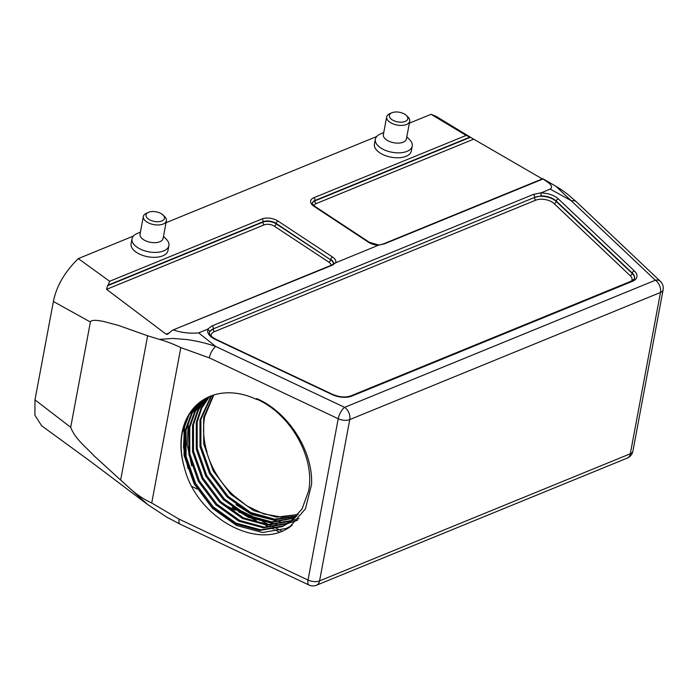 <?xml version="1.0" encoding="UTF-8"?>
<svg xmlns="http://www.w3.org/2000/svg" width="698" height="698" viewBox="0 0 698 698"><rect width="100%" height="100%" fill="white"/><g stroke="black" fill="none" stroke-linecap="round" stroke-linejoin="round"><path stroke-width="1.05" d="M405.067 114.428A9.379 4.886 10.6 0 0 391.822 112.779A9.379 4.886 10.6 0 0 392.084 119.733A9.379 4.886 10.6 0 0 404.378 121.722A9.379 4.886 10.6 0 0 406.428 115.519A9.379 4.886 10.6 0 0 405.067 114.428M406.428 115.519L408.025 117.09A11.726 6.107 -169.4 0 1 409.735 121.208A11.726 6.107 -169.4 0 1 406.472 124.497A11.726 6.107 -169.4 0 1 390.095 122.368A11.726 6.107 -169.4 0 1 386.683 116.889A11.726 6.107 -169.4 0 1 389.763 113.678A11.726 6.107 -169.4 0 1 389.946 113.599M386.683 116.889L383.368 134.592A11.726 6.107 10.6 0 0 386.779 140.071A11.726 6.107 10.6 0 0 403.156 142.2A11.726 6.107 10.6 0 0 406.419 138.911L409.735 121.208M406.803 136.86L409.49 139.521A18.759 9.772 -169.4 0 1 412.23 146.109A18.759 9.772 -169.4 0 1 407.013 151.37A18.759 9.772 -169.4 0 1 380.811 147.967A18.759 9.772 -169.4 0 1 375.35 139.207A18.759 9.772 -169.4 0 1 380.279 134.06L383.752 132.55M375.35 139.207L374.433 144.12A18.759 9.772 10.6 0 0 385.034 155.48A18.759 9.772 10.6 0 0 406.088 156.291A18.759 9.772 10.6 0 0 411.305 151.021L412.23 146.109M161.735 213.972A9.379 4.886 -169.4 0 1 163.096 215.063A9.379 4.886 -169.4 0 1 161.046 221.266A9.379 4.886 -169.4 0 1 148.761 219.285A9.379 4.886 -169.4 0 1 148.491 212.332A9.379 4.886 -169.4 0 1 161.735 213.972M146.615 213.152A11.726 6.107 10.6 0 0 146.44 213.222A11.726 6.107 10.6 0 0 143.352 216.441A11.726 6.107 10.6 0 0 146.763 221.912A11.726 6.107 10.6 0 0 163.14 224.049A11.726 6.107 10.6 0 0 166.403 220.751A11.726 6.107 10.6 0 0 164.693 216.642L163.096 215.063M166.403 220.751L163.088 238.454A11.726 6.107 -169.4 0 1 159.825 241.752A11.726 6.107 -169.4 0 1 143.456 239.623A11.726 6.107 -169.4 0 1 140.045 234.144L143.352 216.441M137.244 233.481A18.759 9.772 10.6 0 0 136.956 233.603A18.759 9.772 10.6 0 0 132.027 238.751A18.759 9.772 10.6 0 0 137.48 247.511A18.759 9.772 10.6 0 0 163.681 250.922A18.759 9.772 10.6 0 0 168.899 245.652A18.759 9.772 10.6 0 0 166.159 239.074L163.472 236.413M168.899 245.652L167.982 250.573A18.759 9.772 -169.4 0 1 162.756 255.843A18.759 9.772 -169.4 0 1 141.703 255.032A18.759 9.772 -169.4 0 1 131.102 243.672L132.027 238.751M213.78 394.998L204.671 416.662C202.629 427.918 203.406 439.775 207.018 452.225L206.791 452.383C211.668 468.646 220.455 482.859 233.132 495.022L246.987 505.945L263.539 513.894L281.346 517.061L298.29 514.356M256.785 399.186L256.637 398.549L256.785 399.186C290.717 413.888 315.452 458.089 308.586 491.069L302.033 508.999L289.783 522.357L282.367 526.589L259.717 530.471L235.078 523.77L212.227 507.49L194.681 484.072L185.153 457.068L185.127 430.561L191.479 413.329L202.97 400.024M256.471 399.404A75.035 57.219 -125.4 0 0 201.216 401.202A75.035 57.219 -125.4 0 0 182.038 432.76A75.035 57.219 -125.4 0 0 184.473 467.992C196.696 517.393 256.751 550.635 289.583 527.165L305.427 508.833L311.596 484.29C313.07 450.891 288.405 412.073 256.637 398.549M290.595 526.458L288.867 527.609M188.024 468.498L183.504 447.252L184.499 427.246L186.532 419.472M191.732 465.854L187.212 444.617L188.207 424.611L190.24 416.837M191.662 413.024L194.271 407.58M297.505 520.35L288.536 523.221M288.37 523.256L287.018 523.517M286.11 523.675L280.465 524.285M276.6 524.364L248.156 517.235L232.329 507.333M299.058 518.579L292.244 520.577M205.404 398.567L195.379 411.34L189.76 427.263L189.795 453.779L199.323 480.774L216.86 504.192L239.711 520.472L264.359 527.173L287.009 523.291L292.052 520.638L290.726 520.883M289.818 521.04L284.182 521.65M280.308 521.729L251.865 514.601L236.037 504.698M292.2 525.245L286.285 528.421L262.474 532.513L236.561 525.481L212.541 508.38L194.096 483.784L184.071 455.419L184.036 427.577L185.232 422.508M297.025 515.857L274.803 519.216L250.835 512.559L227.993 496.278L210.447 472.869L200.919 445.865L200.884 419.358L211.686 395.705M295.437 517.55L271.775 521.895L247.127 515.203L224.276 498.913L206.739 475.504L197.211 448.5L197.176 421.993L201.705 408.217L209.522 396.56M293.779 519.146L290.717 520.656L268.067 524.53L243.419 517.837L220.568 501.557L203.031 478.139L193.503 451.135L193.468 424.628L198.529 409.77L207.428 397.52M290.246 522.025L283.301 525.926L260.651 529.808L236.003 523.107L213.152 506.827L195.614 483.417L186.078 456.413L186.052 429.907L192.255 412.928L203.45 399.718M184.473 467.992C180.904 455.41 180.197 443.596 182.344 432.542L189.158 414.533L201.556 400.966M291.607 520.996L286.075 523.954L263.425 527.828L238.786 521.136L215.935 504.846L198.389 481.437L188.861 454.433L188.835 427.926L194.602 411.733L204.907 398.846M293.352 519.521L289.783 521.31L267.133 525.193L242.494 518.492L219.643 502.211L202.106 478.802L192.569 451.798L192.543 425.291L197.743 410.162L206.913 397.773M295.027 517.96L270.841 522.558L246.202 515.857L223.351 499.576L205.814 476.167L196.278 449.163L196.251 422.648L200.911 408.6L208.99 396.796M296.633 516.284L274.201 519.897L249.91 513.222L227.059 496.941L209.522 473.523L199.994 446.519L199.96 420.013L211.145 395.914M298.168 514.513L276.6 517.157L253.618 510.587L230.768 494.297L213.23 470.888L203.703 443.884L203.668 417.378L213.361 395.138M312.381 203.275A9.379 4.886 -169.4 0 1 314.929 200.876L470.408 137.27L473.689 139.155L316.089 203.633A7.268 3.787 10.6 0 0 314.048 205.77M169.378 332.824L167.581 334.246L166.124 334.202L106.576 289.347L107.544 285.726L263.024 222.112A9.379 4.886 -169.4 0 1 276.12 223.822L330.651 259.778A9.379 4.886 -169.4 0 1 333.417 263.914L333.461 263.765A9.379 4.886 10.6 0 0 330.73 259.386A2.111 1.134 -56.6 0 1 332.518 257.021A11.491 5.985 -169.4 0 1 335.773 262.753L332.431 265.135L172.336 330.267L169.378 332.824M147.644 335.773L159.336 339.376C165.941 341.182 173.095 343.922 180.808 347.613L151.728 503.014C144.233 499.524 137.393 495.057 131.215 489.603L120.641 480.058L147.644 335.773L118.459 325.416L103.915 321.56C100.355 320.757 91.307 319.082 90.391 322.005L53.388 301.501L34.979 399.858L34.9 415.205L41.61 425.736L90.757 461.622L139.111 498.102M209.461 332.597A14.065 7.329 -169.4 0 1 213.326 328.871L534.659 197.412A14.065 7.329 -169.4 0 1 556.184 201.434L556.254 201.041A2.111 1.405 -46.5 0 1 558.33 198.895L634.351 270.92A2.111 1.405 133.5 0 0 632.275 273.066L556.254 201.041A14.065 7.329 10.6 0 0 554.378 199.576A14.065 7.329 10.6 0 0 541.177 195.902L534.659 197.403L213.326 328.863L209.801 331.471L207.734 329.159L198.651 332.876L215.734 346.47A9.379 3.595 115.3 0 0 209.313 357.856L180.808 347.613M138.658 497.787L147.749 504.593L166.813 517.157L180.067 524.137L308.961 585.02A9.379 9.379 0 0 0 316.517 585.221A9.379 6.23 -112.3 0 0 319.579 580.893L630.303 453.779A9.379 6.23 -112.3 0 1 627.24 458.097A9.379 9.379 0 0 0 632.912 451.144L663.1 289.827A9.379 4.886 -169.4 0 1 660.491 292.462A9.379 6.23 -112.3 0 0 655.352 280.238L555.809 186.209C556.559 186.654 560.59 188.87 567.657 194.271L576.574 201.949A9.379 6.23 133.5 0 0 571.592 200.884L550.146 189.071L540.88 192.98A16.176 8.428 -169.4 0 1 556.175 197.202A16.176 8.428 -169.4 0 1 558.33 198.895M541.177 195.902L540.88 192.98M331.009 265.353A7.268 3.787 10.6 0 0 328.863 262.151A2.111 1.134 -56.6 0 0 330.651 259.778L276.199 223.43A9.379 4.886 10.6 0 0 263.094 221.72L108.12 285.124L109.656 281.277L261.942 218.971A11.491 5.985 -169.4 0 1 277.987 221.057L332.518 257.021M333.33 264.219L335.389 262.823M313.995 206.329A11.491 5.985 -169.4 0 1 313.847 197.735L466.142 135.429L469.99 137.078L315.007 200.483A9.379 4.886 10.6 0 0 312.399 203.118C311.832 203.406 312.643 204.479 314.833 206.338L369.364 242.293A2.111 1.134 -56.6 0 0 368.535 242.285L313.995 206.329A2.111 1.134 -56.6 0 1 314.833 206.338M378.674 245.12L383.507 243.872A2.111 1.405 -112.3 0 1 384.345 243.899L378.674 245.12L335.773 262.753M550.146 189.071C554.736 185.694 546.97 181.969 543.053 178.967L384.345 243.899M542.302 178.906L473.689 139.155M108.12 285.124L107.544 285.726M151.728 503.014L179.124 519.172L308.027 580.055L338.216 418.739L209.313 357.856M147.74 504.584L131.215 489.603M180.067 524.137A9.379 3.595 -64.7 0 1 179.124 519.172M159.336 339.376L172.877 338.434L186.951 339.568C197.22 341.025 206.809 343.329 215.734 346.47L344.629 407.353A9.379 3.595 115.3 0 0 338.216 418.739A9.379 4.886 -169.4 0 0 349.768 419.585L319.579 580.893A9.379 4.886 -169.4 0 1 308.027 580.055A9.379 3.595 -64.7 0 0 308.961 585.02M133.37 236.081L78.316 258.6L109.656 281.277M466.142 135.429L431.041 114.298L409.368 123.162M376.693 136.529L166.037 222.714M173.715 330.067C181.628 332.737 189.935 333.67 198.651 332.876M34.979 399.858L70.69 427.307C75.314 439.234 85.976 446.964 94.09 455.838L120.641 480.058M70.69 427.307L90.391 322.005M431.041 114.298L436.084 116.348L471.482 137.846M53.388 301.501C56.39 286.232 64.696 271.932 78.316 258.6M281.922 531.082L280.718 530.489M280.474 530.367L278.275 529.276M277.883 529.075L276.914 528.595M276.399 528.342L274.393 527.348M273.546 526.929L270.248 525.289M268.8 524.573L262.492 521.45M259.01 519.713L234.345 507.481M197.115 489.019L191.863 486.419M631.629 280.989A11.962 6.23 10.6 0 0 630.128 275.605L554.107 203.589A2.111 1.405 -46.5 0 0 556.184 201.434L632.205 273.459A14.065 7.329 -169.4 0 1 634.456 278.336M634.351 270.92A16.176 8.428 -169.4 0 1 632.405 281.329A2.111 1.405 -112.3 0 0 631.271 281.146C633.967 279.47 635.04 278.476 634.499 278.162A14.065 7.329 10.6 0 0 632.275 273.066L632.205 273.459A2.111 1.405 -46.5 0 1 630.128 275.605M554.107 203.589A11.962 6.23 10.6 0 0 535.811 200.16L214.487 331.62A2.111 1.405 67.7 0 1 213.326 328.871L213.326 328.863A2.111 1.405 -112.3 0 0 211.878 325.957L533.202 194.498L541.063 192.788M533.202 194.498A2.111 1.405 -112.3 0 1 534.659 197.403L534.659 197.403A2.111 1.405 -112.3 0 0 535.811 200.16M214.487 331.62A11.962 6.23 10.6 0 0 211.145 336.096M313.847 197.735A2.111 1.405 67.7 0 1 315.007 200.483L314.929 200.876A2.111 1.405 -112.3 0 0 316.089 203.633M166.124 334.202L169.317 332.894M328.863 262.151L274.331 226.187A7.268 3.787 10.6 0 0 264.176 224.869L106.576 289.347M277.987 221.057A2.111 1.134 -56.6 0 0 276.199 223.43L276.12 223.822A2.111 1.134 -56.6 0 1 274.331 226.187M261.942 218.971A2.111 1.405 -112.3 0 1 263.094 221.72L263.024 222.112A2.111 1.405 -112.3 0 0 264.176 224.869M632.405 281.329L352.045 396.019A16.176 8.428 -169.4 0 1 332.117 394.571L215.115 339.307A16.176 8.428 -169.4 0 1 208.135 329.116M215.115 339.307A2.111 0.811 -64.7 0 1 215.691 339.176C210.927 336.427 208.868 334.176 209.487 332.423A14.065 7.329 10.6 0 1 209.801 331.471M332.117 394.571A2.111 0.811 -64.7 0 1 332.684 394.431L215.691 339.176M207.734 329.159L211.878 325.957M352.045 396.019A2.111 1.405 -112.3 0 0 350.92 395.836C345.51 397.694 339.429 397.223 332.684 394.431M332.431 265.135A2.111 1.405 67.7 0 0 331.602 265.109L333.435 263.879A9.379 4.886 10.6 0 0 333.461 263.765M378.499 245.268A11.491 5.985 -169.4 0 1 368.535 242.285M632.912 451.144A9.379 4.886 -169.4 0 1 630.303 453.779L660.491 292.462L349.768 419.585A9.379 6.23 -112.3 0 0 344.629 407.353L655.352 280.238A9.379 6.23 133.5 0 1 660.334 281.294A9.379 9.379 0 0 1 663.1 289.827M391.822 112.779L389.763 113.678M140.42 232.102L136.956 233.603M148.491 212.332L146.44 213.222M279.313 532.033L277.769 531.274M277.464 531.117L274.68 529.738M273.276 529.04L270.719 527.775M268.73 526.789L265.223 525.044M263.172 524.032L259.054 521.991M256.288 520.612L250.783 517.89M240.278 512.672L238.707 511.896M235.226 510.168L223.604 504.41M350.92 395.836L631.271 281.146M331.602 265.109L172.336 330.267M378.482 244.946L369.364 242.293M542.765 178.714L383.507 243.872M627.24 458.097L316.517 585.221M576.574 201.949L660.334 281.294M543.14 178.88L555.809 186.218"/></g></svg>
